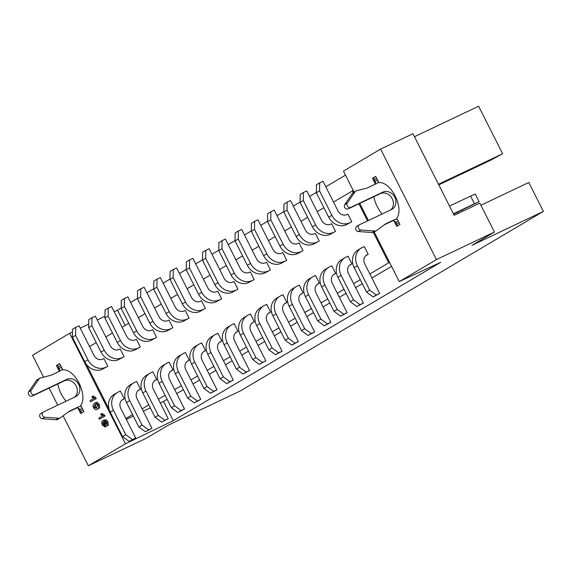 <?xml version="1.0" encoding="UTF-8"?>
<svg xmlns="http://www.w3.org/2000/svg" width="572" height="572" viewBox="0 0 572 572"><rect width="100%" height="100%" fill="white"/><g stroke="black" fill="none" stroke-linecap="round" stroke-linejoin="round"><path stroke-width="0.86" d="M77.914 408.065L80.688 413.556L83.891 411.661L80.695 405.333A20.17 10.389 -115.4 0 0 79.122 383.276A20.17 10.389 64.6 0 0 62.813 369.941L59.617 363.613L56.421 365.508L59.223 371.064M63.113 415.808L88.353 465.772L125.468 443.786L69.655 333.297L32.532 355.283L43.594 377.177M49.092 388.066L57.736 405.169M104.676 415.265L105.055 416.008L99.421 419.219L98.834 418.053L102.352 415.966L100.636 414.271L101.165 413.956L102.281 413.427L104.676 415.265L103.561 415.794L103.94 416.538L105.055 416.008M99.185 404.39C97.798 402.331 96.539 401.816 95.431 402.838L94.316 403.367C95.424 402.345 96.682 402.86 98.069 404.919L99.185 404.39C100.036 406.763 99.757 408.186 98.363 408.651L96.911 409.359L98.363 408.651M66.059 401.215A20.17 10.389 64.6 0 1 57.801 383.926M95.874 397.833L96.246 398.577L90.619 401.787L90.033 400.622L93.551 398.534L91.827 396.839L93.479 395.996L95.874 397.833L94.759 398.362L95.131 399.106L96.246 398.577M103.94 421.543L105.427 423.502L105.312 427.048L102.316 425.103C101.358 422.672 101.551 421.185 102.888 420.634L104.283 419.955L106.392 419.977L108.079 421.993L108.244 425.296L107.128 425.825L105.77 421.843L104.118 421.464M107.028 425.654L106.256 426.605M88.353 465.772L146.346 438.223L168.761 424.946L240.147 391.041L543.4 211.404L472.014 245.317L494.43 232.039L436.429 259.588L399.27 281.603L440.683 262.305L173.287 420.699L125.468 443.786M125.168 325.447L117.475 310.21L114.236 311.769M104.948 316.252L97.247 319.97M88.71 324.095L80.259 328.178M72.465 331.939L69.655 333.297M173.287 420.699L163.549 401.43L160.31 402.988M150.3 407.829L143.322 411.189M133.312 416.03L126.333 419.383M117.475 310.21L121.2 308.001M130.638 302.409L137.459 298.362M146.897 292.771L153.725 288.731M163.163 283.14L169.991 279.1M179.429 273.509L186.25 269.462M195.695 263.871L202.517 259.831M211.955 254.24L218.783 250.193M228.221 244.602L235.049 240.562M244.487 234.97L251.308 230.931M260.746 225.339L267.574 221.292M277.012 215.701L283.841 211.661M293.279 206.07L300.1 202.023M309.545 196.432L316.366 192.392M325.804 186.801L345.488 175.139M354.039 192.063L343.457 171.107L380.616 149.099L412.963 133.734L454.175 215.315L479.822 203.132L494.43 232.039M414.457 136.701L478.621 106.228L502.638 153.761L490.654 160.203L438.781 184.849M103.94 416.538L99.421 419.219M101.165 413.956L103.561 415.794M98.069 404.919C98.92 407.293 98.641 408.715 97.247 409.18C96.132 410.203 94.88 409.688 93.493 407.629L92.907 405.348L94.316 403.367M58.037 364.736L56.421 365.508M95.131 399.106L90.619 401.787M92.364 396.525L94.759 398.362M106.392 419.977L105.277 420.506L106.964 422.522L108.079 421.993M106.964 422.522L107.128 425.825M105.427 423.502L106.514 422.987M102.888 420.634L105.277 420.506M480.895 205.255L528.8 182.497L543.4 211.404M391.57 266.359L371.886 278.021M362.298 283.698L355.62 287.652M346.031 293.336L339.353 297.29M329.765 302.967L323.094 306.921M313.506 312.605L306.828 316.559M297.24 322.236L290.562 326.19M280.974 331.867L274.303 335.821M264.707 341.505L258.036 345.459M248.448 351.137L241.77 355.09M232.182 360.775L225.504 364.729M215.916 370.406L209.245 374.36M199.657 380.037L192.978 383.998M183.39 389.675L176.712 393.629M167.124 399.306L163.549 401.43M389.575 262.405L388.731 262.805L373.38 232.411M125.883 418.504L132.561 414.55M142.149 408.866L148.827 404.912M158.415 399.235L165.094 395.281M174.682 389.596L181.353 385.642M190.941 379.965L197.619 376.011M207.207 370.334L213.885 366.38M223.473 360.696L230.144 356.742M239.732 351.065L246.41 347.111M255.999 341.427L262.677 337.473M272.265 331.796L278.943 327.842M288.531 322.165L295.202 318.204M304.79 312.526L311.468 308.573M321.056 302.895L327.735 298.942M337.323 293.257L343.994 289.303M353.582 283.626L360.26 279.672M369.848 273.988L388.731 262.805M353.231 190.455L333.505 202.045M323.916 207.722L317.238 211.676M307.65 217.36L300.979 221.314M291.391 226.991L284.713 230.945M275.125 236.622L268.447 240.576M258.859 246.26L252.188 250.214M242.592 255.891L235.921 259.845M226.333 265.53L219.655 269.483M210.067 275.161L203.389 279.115M193.801 284.792L187.13 288.746M177.542 294.43L170.864 298.384M161.275 304.061L154.597 308.015M145.009 313.699L138.338 317.653M128.75 323.33L122.072 327.284M112.484 332.968L105.806 336.922M96.218 342.599L89.539 346.553M95.574 404.211L94.902 404.533L96.625 404.189L97.54 405.212L96.289 408.222L94.015 407.321L95.274 404.332M102.974 422.107L104.74 423.494L104.705 425.897L102.796 424.703L102.924 422.129M94.015 407.321L95.131 406.792L95.781 404.147M96.882 407.879L95.131 406.792M102.796 424.703L103.911 424.174L103.975 421.636M105.091 425.439L103.911 424.174M380.616 149.099L436.429 259.588M359.767 203.403L368.411 220.506M374.195 231.96L399.27 281.603M375.289 183.848L372.479 178.285L375.682 176.39L378.878 182.718A20.17 10.389 64.6 0 1 395.18 196.053A20.17 10.389 64.6 0 1 396.761 218.118L399.957 224.446L396.753 226.34L393.979 220.849M382.117 213.992A20.17 10.389 64.6 0 1 373.866 196.711M438.474 184.241L502.638 153.761M374.102 177.52L372.479 178.285M59.681 363.728L58.051 364.693A2.881 2.467 59.4 0 0 58.265 366.981L59.08 368.582A2.881 2.467 -120.6 0 1 58.973 371.521M375.74 176.512L374.109 177.477A2.881 2.467 59.4 0 0 374.331 179.758L375.146 181.367A2.881 2.467 -120.6 0 1 375.032 184.306M68.282 412.004L76.319 408.186A2.881 2.467 -120.6 0 1 79.851 409.695L80.659 411.304A2.881 2.467 59.4 0 0 82.075 412.741M40.941 413.442A2.881 2.467 59.4 0 0 40.769 413.535A2.881 2.467 59.4 0 0 39.761 416.43A2.881 2.467 59.4 0 0 42.164 418.754L56.027 419.734A2.881 2.467 59.4 0 0 57.45 419.569A2.881 2.467 59.4 0 0 57.622 419.476A2.881 2.467 59.4 0 0 57.786 419.376M81.624 407.171A2.881 2.467 59.4 0 0 78.879 406.671L69.434 411.161L60.518 417.717A2.881 2.467 -120.6 0 1 60.182 417.96A2.881 2.467 -120.6 0 1 60.017 418.053A2.881 2.467 -120.6 0 1 58.594 418.218L44.723 417.238A2.881 2.467 -120.6 0 1 42.328 414.914A2.881 2.467 -120.6 0 1 43.329 412.019A2.881 2.467 -120.6 0 1 43.501 411.926L75.568 396.696A9.724 8.323 59.4 0 0 76.147 396.389A9.724 8.323 59.4 0 0 78.543 384.105A9.724 8.323 59.4 0 0 66.81 379.35L34.742 394.58A2.881 2.467 -120.6 0 1 31.653 393.736A2.881 2.467 -120.6 0 1 31.16 390.39L38.867 379.164A2.881 2.467 -120.6 0 1 39.697 378.264L37.137 379.779A2.881 2.467 59.4 0 0 36.308 380.68L28.6 391.906A2.881 2.467 59.4 0 0 29.093 395.252A2.881 2.467 59.4 0 0 32.182 396.096L64.25 380.866A9.724 8.323 -120.6 0 1 75.583 384.963A9.724 8.323 -120.6 0 1 74.653 397.125M39.697 378.264A2.881 2.467 -120.6 0 1 40.448 377.992L51.258 375.182L60.711 370.699A2.881 2.467 59.4 0 0 60.882 370.606A2.881 2.467 59.4 0 0 61.983 368.289M58.594 418.218L56.027 419.734M44.723 417.238L42.164 418.754M31.16 390.39L28.6 391.906M38.867 379.164L36.308 380.68M397.683 219.948A2.881 2.467 59.4 0 0 394.945 219.448L385.492 223.938L376.576 230.502A2.881 2.467 -120.6 0 1 376.247 230.745A2.881 2.467 -120.6 0 1 376.076 230.831A2.881 2.467 -120.6 0 1 374.653 230.995L360.782 230.015A2.881 2.467 -120.6 0 1 358.387 227.699A2.881 2.467 -120.6 0 1 359.395 224.796A2.881 2.467 -120.6 0 1 359.566 224.703L391.634 209.474A9.724 8.323 59.4 0 0 392.206 209.166A9.724 8.323 59.4 0 0 394.601 196.89A9.724 8.323 59.4 0 0 382.868 192.128L350.808 207.364A2.881 2.467 -120.6 0 1 347.719 206.521A2.881 2.467 -120.6 0 1 347.225 203.174L354.926 191.949A2.881 2.467 -120.6 0 1 355.763 191.048A2.881 2.467 -120.6 0 1 356.513 190.776L367.324 187.966L376.769 183.476A2.881 2.467 59.4 0 0 376.941 183.383A2.881 2.467 59.4 0 0 378.049 181.074M384.341 224.789L392.385 220.971A2.881 2.467 -120.6 0 1 395.91 222.479L396.725 224.081A2.881 2.467 59.4 0 0 398.141 225.518M357.007 226.226A2.881 2.467 59.4 0 0 356.835 226.312A2.881 2.467 59.4 0 0 355.827 229.215A2.881 2.467 59.4 0 0 358.222 231.531L372.093 232.511A2.881 2.467 59.4 0 0 373.516 232.354A2.881 2.467 59.4 0 0 373.688 232.261A2.881 2.467 59.4 0 0 373.845 232.153M355.763 191.048L353.203 192.564A2.881 2.467 59.4 0 0 352.366 193.465L344.666 204.69A2.881 2.467 59.4 0 0 345.159 208.036A2.881 2.467 59.4 0 0 348.241 208.88L380.308 193.643A9.724 8.323 -120.6 0 1 391.648 197.74A9.724 8.323 -120.6 0 1 390.719 209.91M470.577 196.046L474.467 203.754L479.086 201.673L475.189 193.965L449.492 206.056M236.958 331.882A7.2 6.17 -120.6 0 0 236.536 332.103A7.2 6.17 -120.6 0 0 234.627 340.955L249.556 370.499L243.007 373.988L236.415 369.154L224.088 344.744A14.407 12.334 -120.6 0 1 227.899 327.048L231.095 325.153A14.407 12.334 59.4 0 1 231.953 324.703L234.184 323.638L238.074 331.345L236.129 332.368M220.692 341.513A7.2 6.17 -120.6 0 0 220.27 341.741A7.2 6.17 -120.6 0 0 218.361 350.586L233.29 380.137L226.741 383.619L220.148 378.786L207.822 354.375A14.407 12.334 -120.6 0 1 211.633 336.686L214.836 334.784A14.407 12.334 59.4 0 1 215.687 334.334L217.918 333.276L221.807 340.983L219.862 342.006M204.433 351.144A7.2 6.17 -120.6 0 0 204.004 351.372A7.2 6.17 -120.6 0 0 202.102 360.217L217.024 389.768L210.482 393.257L203.889 388.424L191.556 364.014A14.407 12.334 -120.6 0 1 195.367 346.317L198.57 344.423A14.407 12.334 59.4 0 1 199.421 343.965L201.651 342.907L205.548 350.615L203.603 351.637M188.167 360.782A7.2 6.17 -120.6 0 0 187.738 361.011A7.2 6.17 -120.6 0 0 185.836 369.855L200.765 399.406L194.215 402.888L187.623 398.055L175.289 373.645A14.407 12.334 -120.6 0 1 179.107 355.948L182.304 354.054A14.407 12.334 59.4 0 1 183.154 353.603L185.385 352.545L189.282 360.253L187.337 361.275M171.9 370.413A7.2 6.17 -120.6 0 0 171.478 370.642A7.2 6.17 -120.6 0 0 169.569 379.486L184.499 409.037L177.949 412.526L171.357 407.686L159.03 383.276A14.407 12.334 -120.6 0 1 162.841 365.587L166.044 363.692A14.407 12.334 59.4 0 1 166.895 363.234L169.126 362.176L173.016 369.884L171.071 370.906M155.641 380.051A7.2 6.17 -120.6 0 0 155.212 380.273A7.2 6.17 -120.6 0 0 153.31 389.124L168.232 418.675L161.683 422.157L155.098 417.324L142.764 392.914A14.407 12.334 -120.6 0 1 146.575 375.218L149.778 373.323A14.407 12.334 59.4 0 1 150.629 372.873L152.86 371.807L156.757 379.522L154.812 380.537M139.375 389.682A7.2 6.17 -120.6 0 0 138.946 389.911A7.2 6.17 -120.6 0 0 137.044 398.756L151.966 428.306L145.424 431.788L138.832 426.955L126.498 402.545A14.407 12.334 -120.6 0 1 130.309 384.856L133.512 382.954A14.407 12.334 59.4 0 1 134.363 382.504L136.594 381.445L140.49 389.153L138.546 390.175M123.109 399.313A7.2 6.17 -120.6 0 0 122.687 399.542A7.2 6.17 -120.6 0 0 120.778 408.387L135.707 437.938L129.158 441.427L122.565 436.593L110.239 412.183A14.407 12.334 -120.6 0 1 114.05 394.487L117.246 392.592A14.407 12.334 59.4 0 1 118.104 392.135L120.335 391.076L124.224 398.784L122.279 399.807M253.224 322.243A7.2 6.17 -120.6 0 0 252.795 322.472A7.2 6.17 -120.6 0 0 250.893 331.317L265.816 360.868L259.273 364.357L252.681 359.516L240.347 335.106A14.407 12.334 -120.6 0 1 244.158 317.417L247.361 315.522A14.407 12.334 59.4 0 1 248.212 315.065L250.443 314.007L254.34 321.714L252.395 322.737M269.491 312.612A7.2 6.17 -120.6 0 0 269.062 312.834A7.2 6.17 -120.6 0 0 267.153 321.686L282.082 351.237L275.532 354.719L268.947 349.885L256.613 325.475A14.407 12.334 -120.6 0 1 260.424 307.779L263.628 305.884A14.407 12.334 59.4 0 1 264.478 305.434L266.709 304.368L270.606 312.083L268.661 313.098M285.75 302.974A7.2 6.17 -120.6 0 0 285.328 303.203A7.2 6.17 -120.6 0 0 283.419 312.047L298.348 341.598L291.799 345.088L285.206 340.254L272.88 315.837A14.407 12.334 -120.6 0 1 276.691 298.148L279.894 296.253A14.407 12.334 59.4 0 1 280.745 295.796L282.976 294.737L286.865 302.445L284.92 303.467M302.016 293.343A7.2 6.17 -120.6 0 0 301.587 293.572A7.2 6.17 -120.6 0 0 299.685 302.416L314.614 331.967L308.065 335.449L301.473 330.616L289.139 306.206A14.407 12.334 -120.6 0 1 292.957 288.51L296.153 286.615A14.407 12.334 59.4 0 1 297.004 286.164L299.235 285.106L303.131 292.814L301.187 293.836M318.282 283.705A7.2 6.17 -120.6 0 0 317.853 283.934A7.2 6.17 -120.6 0 0 315.951 292.778L330.873 322.329L324.331 325.818L317.739 320.985L305.405 296.575A14.407 12.334 -120.6 0 1 309.216 278.879L312.419 276.984A14.407 12.334 59.4 0 1 313.27 276.526L315.501 275.468L319.398 283.176L317.453 284.198M334.541 274.074A7.2 6.17 -120.6 0 0 334.12 274.303A7.2 6.17 -120.6 0 0 332.21 283.147L347.14 312.698L340.59 316.18L333.998 311.347L321.671 286.937A14.407 12.334 -120.6 0 1 325.482 269.248L328.685 267.346A14.407 12.334 59.4 0 1 329.536 266.895L331.767 265.837L335.657 273.545L333.712 274.567M350.808 264.443A7.2 6.17 -120.6 0 0 350.386 264.664A7.2 6.17 -120.6 0 0 348.477 273.516L363.406 303.06L356.856 306.549L350.264 301.716L337.938 277.306A14.407 12.334 -120.6 0 1 341.749 259.609L344.945 257.715A14.407 12.334 59.4 0 1 345.803 257.264L348.033 256.199L351.923 263.914L349.978 264.929M367.074 254.805A7.2 6.17 -120.6 0 0 366.645 255.033A7.2 6.17 -120.6 0 0 364.743 263.878L379.665 293.429L373.123 296.918L366.53 292.077L354.197 267.667A14.407 12.334 -120.6 0 1 358.008 249.978L361.211 248.084A14.407 12.334 59.4 0 1 362.062 247.626L364.292 246.568L368.189 254.275L366.244 255.298M354.926 191.949L352.366 193.465M347.225 203.174L344.666 204.69M360.782 230.015L358.222 231.531M374.653 230.995L372.093 232.511M474.467 203.754L453.389 213.771M453.575 214.128L479.086 201.673M457.614 212.212L458.208 213.385L454.168 215.308M458.208 213.385L458.83 213.106M462.784 211.225L462.183 210.038M231.095 325.153A14.407 12.334 59.4 0 0 227.284 342.842L239.618 367.26L246.21 372.093L249.556 370.499M189.554 259.931L192.9 258.337L207.822 287.888A7.2 6.17 -120.6 0 0 216.645 291.663L217.76 291.134L221.657 298.841L216.223 301.801A14.407 12.334 -120.6 0 1 198.577 294.251L186.25 269.841L186.35 261.826L189.554 259.931L189.454 267.939L201.78 292.356A14.407 12.334 59.4 0 0 219.426 299.9M216.223 301.801L221.657 298.841M173.287 269.562L176.634 267.975L191.563 297.526A7.2 6.17 -120.6 0 0 200.379 301.301L201.494 300.772L205.391 308.48L199.957 311.433A14.407 12.334 -120.6 0 1 182.318 303.882L169.984 279.472L170.084 271.457L173.287 269.562L173.187 277.577L185.514 301.987A14.407 12.334 59.4 0 0 203.16 309.538M199.957 311.433L205.391 308.48M157.021 279.2L160.367 277.606L175.297 307.157A7.2 6.17 -120.6 0 0 184.12 310.932L185.235 310.403L189.125 318.111L183.698 321.071A14.407 12.334 -120.6 0 1 166.052 313.52L153.718 289.11L153.818 281.095L157.021 279.2L156.921 287.208L169.255 311.618A14.407 12.334 59.4 0 0 186.894 319.169M183.698 321.071L189.125 318.111M140.762 288.831L144.108 287.244L159.03 316.795A7.2 6.17 -120.6 0 0 167.853 320.563L168.969 320.034L172.866 327.749L167.432 330.702A14.407 12.334 -120.6 0 1 149.785 323.151L137.459 298.741L137.559 290.726L140.762 288.831L140.655 296.847L152.989 321.257A14.407 12.334 59.4 0 0 170.635 328.807M167.432 330.702L172.866 327.749M124.496 298.462L127.842 296.875L142.764 326.426A7.2 6.17 -120.6 0 0 151.587 330.201L152.703 329.672L156.599 337.38L151.165 340.333A14.407 12.334 -120.6 0 1 133.526 332.79L121.192 308.372L121.293 300.364L124.496 298.462L124.396 306.478L136.722 330.888A14.407 12.334 59.4 0 0 154.368 338.438M151.165 340.333L156.599 337.38M108.23 308.101L111.576 306.506L126.505 336.057A7.2 6.17 -120.6 0 0 135.328 339.832L136.443 339.303L140.333 347.011L134.899 349.971A14.407 12.334 -120.6 0 1 117.26 342.421L104.926 318.011L105.026 309.995L108.23 308.101L108.129 316.116L120.463 340.526A14.407 12.334 59.4 0 0 138.102 348.076M134.899 349.971L140.333 347.011M91.963 317.732L95.309 316.144L110.239 345.695A7.2 6.17 -120.6 0 0 119.062 349.471L120.177 348.941L124.067 356.649L118.64 359.602A14.407 12.334 -120.6 0 1 100.994 352.052L88.66 327.642L88.767 319.626L91.963 317.732L91.863 325.747L104.197 350.157A14.407 12.334 59.4 0 0 121.843 357.707M118.64 359.602L124.067 356.649M75.704 327.37L79.05 325.775L93.972 355.326A7.2 6.17 -120.6 0 0 102.796 359.102L103.911 358.572L107.808 366.28L102.374 369.24A14.407 12.334 -120.6 0 1 84.727 361.69L72.401 337.28L72.501 329.265L75.704 327.37L75.604 335.378L87.931 359.795A14.407 12.334 59.4 0 0 105.577 367.338M102.374 369.24L107.808 366.28M214.836 334.784A14.407 12.334 59.4 0 0 211.025 352.481L223.352 376.891L229.944 381.724L233.29 380.137M198.57 344.423A14.407 12.334 59.4 0 0 194.759 362.112L207.085 386.522L213.678 391.362L217.024 389.768M182.304 354.054A14.407 12.334 59.4 0 0 178.493 371.75L190.826 396.16L197.419 400.993L200.765 399.406M166.044 363.692A14.407 12.334 59.4 0 0 162.226 381.381L174.56 405.791L181.152 410.624L184.499 409.037M149.778 373.323A14.407 12.334 59.4 0 0 145.967 391.019L158.294 415.429L164.886 420.263L168.232 418.675M133.512 382.954A14.407 12.334 59.4 0 0 129.701 400.65L142.035 425.06L148.62 429.894L151.966 428.306M117.246 392.592A14.407 12.334 59.4 0 0 113.435 410.281L125.769 434.691L132.361 439.532L135.707 437.938M247.361 315.522A14.407 12.334 59.4 0 0 243.55 333.211L255.884 357.622L262.469 362.455L265.816 360.868M263.628 305.884A14.407 12.334 59.4 0 0 259.817 323.58L272.143 347.99L278.736 352.824L282.082 351.237M279.894 296.253A14.407 12.334 59.4 0 0 276.076 313.942L288.41 338.352L295.002 343.186L298.348 341.598M296.153 286.615A14.407 12.334 59.4 0 0 292.342 304.311L304.676 328.721L311.268 333.555L314.614 331.967M312.419 276.984A14.407 12.334 59.4 0 0 308.608 294.673L320.935 319.083L327.527 323.924L330.873 322.329M328.685 267.346A14.407 12.334 59.4 0 0 324.875 285.042L337.201 309.452L343.793 314.285L347.14 312.698M344.945 257.715A14.407 12.334 59.4 0 0 341.134 275.411L353.467 299.821L360.06 304.654L363.406 303.06M361.211 248.084A14.407 12.334 59.4 0 0 357.4 265.773L369.734 290.183L376.319 295.016L379.665 293.429M205.813 250.293L209.159 248.706L224.088 278.257A7.2 6.17 -120.6 0 0 232.911 282.032L234.027 281.503L237.916 289.21L232.489 292.163A14.407 12.334 -120.6 0 1 214.843 284.613L202.509 260.203L202.617 252.195L205.813 250.293L205.713 258.308L218.046 282.718A14.407 12.334 59.4 0 0 235.685 290.269M232.489 292.163L237.916 289.21M222.079 240.662L225.425 239.075L240.354 268.618A7.2 6.17 -120.6 0 0 249.177 272.394L250.293 271.864L254.182 279.572L248.748 282.532A14.407 12.334 -120.6 0 1 231.109 274.982L218.776 250.572L218.876 242.557L222.079 240.662L221.979 248.677L234.313 273.087A14.407 12.334 59.4 0 0 251.952 280.637M248.748 282.532L254.182 279.572M238.345 231.024L241.691 229.436L256.613 258.987A7.2 6.17 -120.6 0 0 265.437 262.762L266.552 262.233L270.449 269.941L265.015 272.894A14.407 12.334 -120.6 0 1 247.369 265.351L235.042 240.934L235.142 232.926L238.345 231.024L238.245 239.039L250.572 263.449A14.407 12.334 59.4 0 0 268.218 270.999M265.015 272.894L270.449 269.941M254.612 221.393L257.951 219.805L272.88 249.356A7.2 6.17 -120.6 0 0 281.703 253.131L282.818 252.595L286.715 260.31L281.281 263.263A14.407 12.334 -120.6 0 1 263.635 255.713L251.308 231.302L251.408 223.287L254.612 221.393L254.504 229.408L266.838 253.818A14.407 12.334 59.4 0 0 284.484 261.368M281.281 263.263L286.715 260.31M270.871 211.762L274.217 210.167L289.146 239.718A7.2 6.17 -120.6 0 0 297.969 243.493L299.084 242.964L302.974 250.672L297.547 253.632A14.407 12.334 -120.6 0 1 279.901 246.082L267.567 221.671L267.667 213.656L270.871 211.762L270.77 219.77L283.104 244.18A14.407 12.334 59.4 0 0 300.743 251.73M297.547 253.632L302.974 250.672M287.137 202.123L290.483 200.536L305.412 230.087A7.2 6.17 -120.6 0 0 314.228 233.862L315.344 233.333L319.24 241.041L313.806 243.994A14.407 12.334 -120.6 0 1 296.167 236.443L283.834 212.033L283.934 204.018L287.137 202.123L287.037 210.138L299.363 234.549A14.407 12.334 59.4 0 0 317.01 242.099M313.806 243.994L319.24 241.041M303.403 192.492L306.749 190.898L321.671 220.449A7.2 6.17 -120.6 0 0 330.494 224.224L331.61 223.695L335.507 231.403L330.073 234.363A14.407 12.334 -120.6 0 1 312.426 226.812L300.1 202.402L300.2 194.387L303.403 192.492L303.296 200.507L315.63 224.918A14.407 12.334 59.4 0 0 333.276 232.468M330.073 234.363L335.507 231.403M319.662 182.854L323.008 181.267L337.938 210.818A7.2 6.17 -120.6 0 0 346.761 214.593L347.876 214.064L351.766 221.772L346.339 224.725A14.407 12.334 -120.6 0 1 328.693 217.174L316.359 192.764L316.466 184.756L319.662 182.854L319.562 190.869L331.896 215.279A14.407 12.334 59.4 0 0 349.535 222.83M346.339 224.725L351.766 221.772M236.415 369.154L239.618 367.26M246.21 372.093L243.007 373.988M189.454 267.939L186.25 269.841M173.187 277.577L169.984 279.472M156.921 287.208L153.718 289.11M140.655 296.847L137.459 298.741M124.396 306.478L121.192 308.372M108.129 316.116L104.926 318.011M91.863 325.747L88.66 327.642M75.604 335.378L72.401 337.28M220.148 378.786L223.352 376.891M229.944 381.724L226.741 383.619M203.889 388.424L207.085 386.522M213.678 391.362L210.482 393.257M187.623 398.055L190.826 396.16M197.419 400.993L194.215 402.888M171.357 407.686L174.56 405.791M181.152 410.624L177.949 412.526M155.098 417.324L158.294 415.429M164.886 420.263L161.683 422.157M138.832 426.955L142.035 425.06M148.62 429.894L145.424 431.788M122.565 436.593L125.769 434.691M132.361 439.532L129.158 441.427M252.681 359.516L255.884 357.622M262.469 362.455L259.273 364.357M268.947 349.885L272.143 347.99M278.736 352.824L275.532 354.719M285.206 340.254L288.41 338.352M295.002 343.186L291.799 345.088M301.473 330.616L304.676 328.721M311.268 333.555L308.065 335.449M317.739 320.985L320.935 319.083M327.527 323.924L324.331 325.818M333.998 311.347L337.201 309.452M343.793 314.285L340.59 316.18M350.264 301.716L353.467 299.821M360.06 304.654L356.856 306.549M366.53 292.077L369.734 290.183M376.319 295.016L373.123 296.918M205.713 258.308L202.509 260.203M221.979 248.677L218.776 250.572M238.245 239.039L235.042 240.934M254.504 229.408L251.308 231.302M270.77 219.77L267.567 221.671M287.037 210.138L283.834 212.033M303.296 200.507L300.1 202.402M319.562 190.869L316.359 192.764M238.074 331.345L235.578 332.825M221.807 340.983L219.319 342.456M205.548 350.615L203.053 352.095M189.282 360.253L186.787 361.726M173.016 369.884L170.528 371.364M156.757 379.522L154.261 380.995M140.49 389.153L137.995 390.633M124.224 398.784L121.729 400.264M254.34 321.714L251.844 323.194M270.606 312.083L268.111 313.556M286.865 302.445L284.377 303.925M303.131 292.814L300.636 294.287M319.398 283.176L316.902 284.656M335.657 273.545L333.169 275.025M351.923 263.914L349.428 265.387M368.189 254.275L365.694 255.755M86.336 364.257L109.123 409.373M367.567 220.906L358.93 203.804M353.239 192.542L352.388 190.855M83.011 409.909L80.659 411.304M60.618 365.587L58.265 366.981M79.851 409.695L82.196 408.308M78.879 406.671L76.319 408.186M66.81 379.35L64.25 380.866M34.742 394.58L32.182 396.096M61.433 367.195L59.08 368.582M376.683 178.364L374.331 179.758M399.07 222.694L396.725 224.081M395.91 222.479L398.262 221.085M394.945 219.448L392.385 220.971M377.491 179.973L375.146 181.367M350.808 207.364L348.241 208.88M382.868 192.128L380.308 193.643M227.284 342.842L224.088 344.744M198.577 294.251L201.78 292.356M182.318 303.882L185.514 301.987M166.052 313.52L169.255 311.618M149.785 323.151L152.989 321.257M133.526 332.79L136.722 330.888M117.26 342.421L120.463 340.526M100.994 352.052L104.197 350.157M84.727 361.69L87.931 359.795M211.025 352.481L207.822 354.375M194.759 362.112L191.556 364.014M178.493 371.75L175.289 373.645M162.226 381.381L159.03 383.276M145.967 391.019L142.764 392.914M129.701 400.65L126.498 402.545M113.435 410.281L110.239 412.183M243.55 333.211L240.347 335.106M259.817 323.58L256.613 325.475M276.076 313.942L272.88 315.837M292.342 304.311L289.139 306.206M308.608 294.673L305.405 296.575M324.875 285.042L321.671 286.937M341.134 275.411L337.938 277.306M357.4 265.773L354.197 267.667M214.843 284.613L218.046 282.718M231.109 274.982L234.313 273.087M247.369 265.351L250.572 263.449M263.635 255.713L266.838 253.818M279.901 246.082L283.104 244.18M296.167 236.443L299.363 234.549M312.426 226.812L315.63 224.918M328.693 217.174L331.896 215.279M57.622 419.476L60.182 417.96M40.769 413.535L43.329 412.019M356.835 226.312L359.395 224.796M373.688 232.261L376.247 230.745"/></g></svg>
